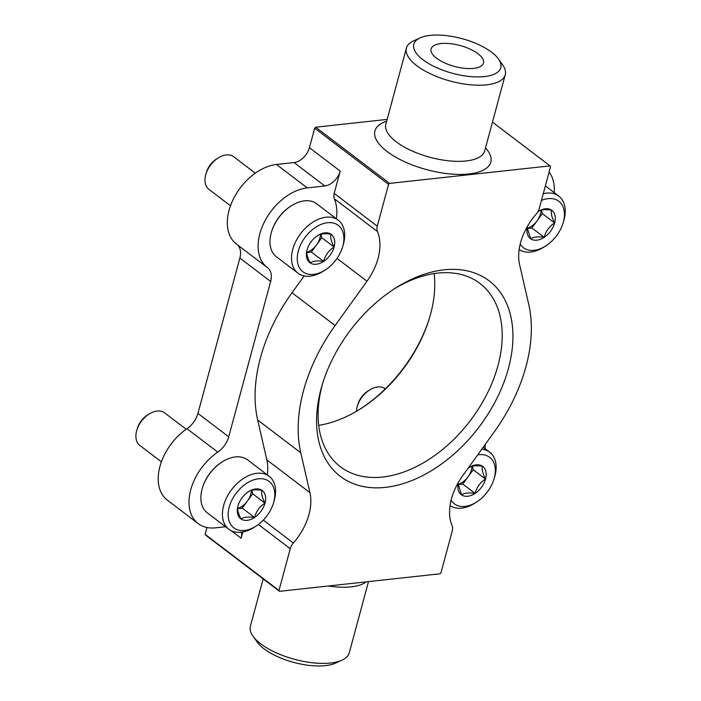 <?xml version="1.0" encoding="UTF-8"?>
<svg xmlns="http://www.w3.org/2000/svg" width="701" height="701" viewBox="0 0 701 701"><rect width="100%" height="100%" fill="white"/><g stroke="black" fill="none" stroke-linecap="round" stroke-linejoin="round"><path stroke-width="1.05" d="M242.826 531.963L241.135 538.237A15.361 10.059 127.3 0 0 241.521 532.164M267.274 474.849A51.191 33.543 127.3 0 0 266.836 459.874L309.93 492.645L300.773 452.793A145.896 95.599 127.3 0 1 335.113 325.544L366.982 281.206A51.191 33.543 127.3 0 0 377.41 231.523A10.235 6.712 127.3 0 1 377.278 226.169L388.556 184.381L314.679 128.195L309.421 147.683A15.361 10.059 127.3 0 1 294.034 162.562L276.474 164.481A47.353 31.028 127.3 0 0 233.547 198.69A47.353 31.028 127.3 0 0 236.491 244.097L267.274 267.502A47.353 31.028 127.3 0 0 267.528 267.694A19.199 12.574 127.3 0 1 267.624 267.773A19.199 12.574 127.3 0 1 270.647 281.451L228.719 436.828L197.936 413.415L239.865 258.038A19.199 12.574 127.3 0 0 237.034 244.5M304.138 275.905L292.019 292.764A145.896 95.599 127.3 0 0 257.679 420.022L266.836 459.874M336.375 218.765A51.191 33.543 127.3 0 0 334.316 198.751L377.41 231.523M267.274 267.502A47.353 31.028 127.3 0 1 264.33 222.094A47.353 31.028 127.3 0 1 307.257 187.886L324.817 185.975A15.361 10.059 127.3 0 0 340.195 171.097L334.184 193.388A10.235 6.712 127.3 0 0 334.316 198.751M225.564 526.74L215.531 527.835A47.353 31.028 127.3 0 1 198.181 523.594A47.353 31.028 127.3 0 1 217.766 452.119A19.199 12.574 127.3 0 0 228.719 436.828M206.935 527.502L205.095 534.311L205.63 535.135L279.506 591.32L439.939 573.812L440.964 572.813L452.233 531.034A10.235 6.712 127.3 0 0 452.101 525.671A51.191 33.543 127.3 0 1 462.529 475.988L494.407 431.658A145.896 95.599 127.3 0 0 528.738 304.4L519.581 264.549A51.191 33.543 127.3 0 1 536.142 214.199A10.235 6.712 127.3 0 0 539.271 208.486L550.539 166.698L550.005 165.874L389.581 183.39L315.704 127.205L314.679 128.195M263.313 520.142L293.368 543.003A10.235 6.712 127.3 0 0 290.249 548.717L278.972 590.496L205.095 534.311M485.101 448.71A47.353 31.028 127.3 0 0 485.206 444.452M554.193 192.617A47.353 31.028 127.3 0 0 549.102 172.017M386.68 121.168A59.988 23.922 15.1 0 0 387.118 151.53A59.988 23.922 15.1 0 0 463.519 174.365A59.988 23.922 15.1 0 0 485.53 147.841M387.154 119.398L315.704 127.205M550.005 165.874L492.47 122.114M217.766 452.119L186.983 428.705A19.199 12.574 127.3 0 0 197.936 413.415M186.983 428.705A47.353 31.028 127.3 0 0 167.399 500.181L198.181 523.594M429.766 317.036A118.259 77.478 -52.7 0 1 359.438 409.507M293.368 543.003A51.191 33.543 127.3 0 0 309.93 492.645M278.972 590.496L279.506 591.32M389.581 183.39L388.556 184.381M321.076 388.827A122.859 80.501 -52.7 0 1 322.162 385.007A122.859 80.501 -52.7 0 1 396.205 287.655A122.859 80.501 -52.7 0 1 512.895 333.755A122.859 80.501 -52.7 0 1 401.147 484.233A122.859 80.501 -52.7 0 1 321.076 388.827M394.453 288.777A115.183 75.471 -52.7 0 1 479.87 283.406A115.183 75.471 -52.7 0 1 470.213 420.775A115.183 75.471 -52.7 0 1 340.414 466.77A115.183 75.471 -52.7 0 1 322.311 384.674A115.183 75.471 -52.7 0 1 322.775 383.018M434.147 273.565A115.183 75.471 -52.7 0 1 429.538 317.807A115.183 75.471 -52.7 0 1 360.121 409.077A115.183 75.471 -52.7 0 1 318.718 425.341M420.153 37.872L413.625 40.842A51.191 20.417 15.1 0 0 406.396 48.08A51.191 20.417 15.1 0 0 416.788 65.675A51.191 20.417 15.1 0 0 469.574 84.707A51.191 20.417 15.1 0 0 505.246 74.753A51.191 20.417 15.1 0 0 502.643 64.86L498.49 59.007A45.048 17.963 15.1 0 0 461.968 38.634A45.048 17.963 15.1 0 0 420.153 37.872A45.048 17.963 15.1 0 0 422.94 59.725A45.048 17.963 15.1 0 0 478.459 76.917A45.048 17.963 15.1 0 0 498.49 59.007M436.6 58.236A27.129 10.822 15.1 0 0 481.263 65.973A27.129 10.822 15.1 0 0 460.11 45.53A27.129 10.822 15.1 0 0 431.536 52.557A27.129 10.822 15.1 0 0 436.6 58.236M263.173 578.895L250.388 626.256A51.191 20.417 15.1 0 0 253 636.158L257.144 642.002A45.048 17.963 15.1 0 0 263.997 648.784A45.048 17.963 15.1 0 0 335.481 663.137L342.009 660.176A51.191 20.417 15.1 0 0 349.238 652.929L368.489 581.611M253 636.158A51.191 20.417 15.1 0 0 260.781 643.851A51.191 20.417 15.1 0 0 342.009 660.176M317.474 235.685A17.735 11.619 -52.7 0 1 317.886 235.422A17.735 11.619 -52.7 0 1 330.995 234.204C330.162 237.043 331.187 241.328 334.088 247.067C328.787 250.388 325.308 255.164 323.66 261.403C317.308 260.483 312.795 260.974 310.14 262.884C307.257 257.214 306.223 252.93 307.047 250.02A17.735 11.619 -52.7 0 1 307.204 249.468A17.735 11.619 -52.7 0 1 317.474 235.685C320.112 233.784 324.624 233.293 330.995 234.204A17.735 11.619 -52.7 0 1 334.088 247.067A17.735 11.619 -52.7 0 1 323.66 261.403A17.735 11.619 -52.7 0 1 310.14 262.884A17.735 11.619 -52.7 0 1 307.047 250.02M298.319 250.976A29.179 19.12 -52.7 0 1 327.928 222.673A29.179 19.12 -52.7 0 1 342.561 247.024A29.179 19.12 -52.7 0 1 324.975 270.139A29.179 19.12 -52.7 0 1 298.319 250.976M324.975 270.139L323.126 271.305A33.271 21.801 -52.7 0 1 297.96 273.153A33.271 21.801 -52.7 0 1 292.738 249.442A33.271 21.801 -52.7 0 1 312.725 222.27A33.271 21.801 -52.7 0 1 338.25 220.184A33.271 21.801 -52.7 0 1 343.183 244.938L342.561 247.024M297.96 273.153L276.413 256.768A33.271 21.801 -52.7 0 1 271.191 233.056A33.271 21.801 -52.7 0 1 271.48 232.022A33.271 21.801 -52.7 0 1 291.537 205.656A33.271 21.801 -52.7 0 1 316.703 203.798L338.25 220.184M271.48 232.022L271.637 231.496A32.255 21.135 -52.7 0 1 291.073 205.945L291.537 205.656M230.498 205.77L208.951 189.384A20.478 13.415 -52.7 0 1 205.735 174.786A20.478 13.415 -52.7 0 1 205.919 174.146A20.478 13.415 -52.7 0 1 218.256 157.927A20.478 13.415 -52.7 0 1 233.748 156.779L255.287 173.173M205.919 174.146L206.515 172.148A16.552 10.848 -52.7 0 1 216.486 159.039L218.256 157.927M306.775 252.535L311.349 252.036L316.563 244.868A15.361 10.059 -52.7 0 1 306.775 252.316M320.523 234.3A15.361 10.059 -52.7 0 1 319.963 237.902A15.361 10.059 -52.7 0 1 316.563 244.868L321.777 237.7L320.935 234.187M311.349 252.036L323.66 261.403M321.777 237.7L334.088 247.067M248.373 491.778A17.735 11.619 -52.7 0 1 248.794 491.506A17.735 11.619 -52.7 0 1 261.902 490.297C261.061 493.136 262.086 497.421 264.987 503.16C259.685 506.481 256.207 511.257 254.559 517.496C248.207 516.576 243.703 517.066 241.039 518.968C238.156 513.307 237.131 509.022 237.946 506.113A17.735 11.619 -52.7 0 1 238.103 505.561A17.735 11.619 -52.7 0 1 248.373 491.778C251.019 489.868 255.523 489.377 261.902 490.297A17.735 11.619 -52.7 0 1 264.987 503.16A17.735 11.619 -52.7 0 1 254.559 517.496A17.735 11.619 -52.7 0 1 241.039 518.968A17.735 11.619 -52.7 0 1 237.946 506.113M229.218 507.06A29.179 19.12 -52.7 0 1 258.827 478.757A29.179 19.12 -52.7 0 1 273.46 503.116A29.179 19.12 -52.7 0 1 255.874 526.232A29.179 19.12 -52.7 0 1 229.218 507.06M255.874 526.232L254.034 527.389A33.271 21.801 -52.7 0 1 228.859 529.246A33.271 21.801 -52.7 0 1 223.637 505.535A33.271 21.801 -52.7 0 1 243.624 478.354A33.271 21.801 -52.7 0 1 269.149 476.277A33.271 21.801 -52.7 0 1 274.082 501.022L273.46 503.116M228.859 529.246L207.312 512.86A33.271 21.801 -52.7 0 1 202.09 489.14A33.271 21.801 -52.7 0 1 202.379 488.106A33.271 21.801 -52.7 0 1 222.436 461.74A33.271 21.801 -52.7 0 1 247.602 459.891L269.149 476.277M202.379 488.106L202.536 487.589A32.255 21.135 -52.7 0 1 221.972 462.029L222.436 461.74M161.396 461.854L139.858 445.468A20.478 13.415 -52.7 0 1 136.634 430.878A20.478 13.415 -52.7 0 1 136.818 430.239A20.478 13.415 -52.7 0 1 149.155 414.019A20.478 13.415 -52.7 0 1 164.647 412.871L186.194 429.257M136.818 430.239L137.414 428.241A16.552 10.848 -52.7 0 1 147.394 415.123L149.155 414.019M237.674 508.628L242.248 508.129L247.462 500.961A15.361 10.059 -52.7 0 1 237.674 508.409M251.422 490.385A15.361 10.059 -52.7 0 1 250.87 493.995A15.361 10.059 -52.7 0 1 247.462 500.961L252.675 493.793L251.834 490.279M242.248 508.129L254.559 517.496M252.675 493.793L264.987 503.16M468.066 468.286A17.735 11.619 -52.7 0 1 468.916 467.698C471.554 465.797 476.058 465.306 482.437 466.226C481.596 469.057 482.63 473.341 485.53 479.081C480.22 482.402 476.75 487.186 475.103 493.416C468.75 492.496 464.237 492.987 461.582 494.897L458.217 484.146M468.916 467.698A17.735 11.619 -52.7 0 1 469.328 467.436A17.735 11.619 -52.7 0 1 482.437 466.226A17.735 11.619 -52.7 0 1 485.53 479.081A17.735 11.619 -52.7 0 1 475.103 493.416A17.735 11.619 -52.7 0 1 461.582 494.897A17.735 11.619 -52.7 0 1 458.401 482.384M477.688 454.905A29.179 19.12 -52.7 0 1 494.003 479.037A29.179 19.12 -52.7 0 1 476.417 502.161A29.179 19.12 -52.7 0 1 451.111 500.172M481.797 449.192A33.271 21.801 -52.7 0 1 489.692 452.206A33.271 21.801 -52.7 0 1 494.626 476.952L494.003 479.037M476.417 502.161L474.568 503.318A33.271 21.801 -52.7 0 1 450.051 505.64M356.45 411.303A20.478 13.415 -52.7 0 1 357.177 406.799A20.478 13.415 -52.7 0 1 357.361 406.168A20.478 13.415 -52.7 0 1 369.699 389.94A20.478 13.415 -52.7 0 1 385.182 388.801L385.287 388.88M357.361 406.168L357.957 404.162A16.552 10.848 -52.7 0 1 367.929 391.053L369.699 389.94M458.217 484.557L462.791 484.058L468.005 476.89A15.361 10.059 -52.7 0 1 458.217 484.338M471.957 466.314A15.361 10.059 -52.7 0 1 471.405 469.915A15.361 10.059 -52.7 0 1 468.005 476.89L473.219 469.723L472.369 466.2M462.791 484.058L475.103 493.416M473.219 469.723L485.53 479.081M537.947 211.658A17.735 11.619 -52.7 0 1 538.017 211.606C540.655 209.704 545.159 209.213 551.538 210.134C550.697 212.964 551.731 217.257 554.631 222.997C549.321 226.318 545.842 231.093 544.195 237.332C537.842 236.403 533.338 236.903 530.675 238.804L527.31 228.053M538.017 211.606A17.735 11.619 -52.7 0 1 538.429 211.343A17.735 11.619 -52.7 0 1 551.538 210.134A17.735 11.619 -52.7 0 1 554.631 222.997A17.735 11.619 -52.7 0 1 544.195 237.332A17.735 11.619 -52.7 0 1 530.675 238.804A17.735 11.619 -52.7 0 1 527.494 226.292M541.452 200.398A29.179 19.12 -52.7 0 1 563.096 222.944A29.179 19.12 -52.7 0 1 545.509 246.069A29.179 19.12 -52.7 0 1 520.203 244.079M543.249 193.739A33.271 21.801 -52.7 0 1 558.785 196.114A33.271 21.801 -52.7 0 1 563.718 220.859L563.096 222.944M545.509 246.069L543.669 247.225A33.271 21.801 -52.7 0 1 519.143 249.547M527.318 228.465L531.884 227.965L537.097 220.797A15.361 10.059 -52.7 0 1 527.31 228.246M541.058 210.221A15.361 10.059 -52.7 0 1 540.506 213.823A15.361 10.059 -52.7 0 1 537.097 220.797L542.32 213.63L541.47 210.116M531.884 227.965L544.195 237.332M542.32 213.63L554.631 222.997M241.135 538.237L231.269 530.727M258.397 524.497L290.249 548.717M340.195 171.097L309.421 147.683M334.184 193.388L377.278 226.169M324.817 185.975L294.034 162.562M307.257 187.886L276.474 164.481M270.647 281.451L239.865 258.038M337.015 258.415L366.982 281.206M292.019 292.764L335.113 325.544M257.679 420.022L300.773 452.793M385.839 124.27L385.848 124.226A51.191 20.417 15.1 0 0 396.24 141.83A51.191 20.417 15.1 0 0 449.026 160.853A51.191 20.417 15.1 0 0 484.698 150.899L484.689 150.943M328.366 585.992A51.191 20.417 15.1 0 0 366.211 581.856M484.698 150.899L505.246 74.753M385.848 124.226L406.396 48.08M489.692 452.206L483.191 447.256M558.785 196.114L545.36 185.896"/></g></svg>
